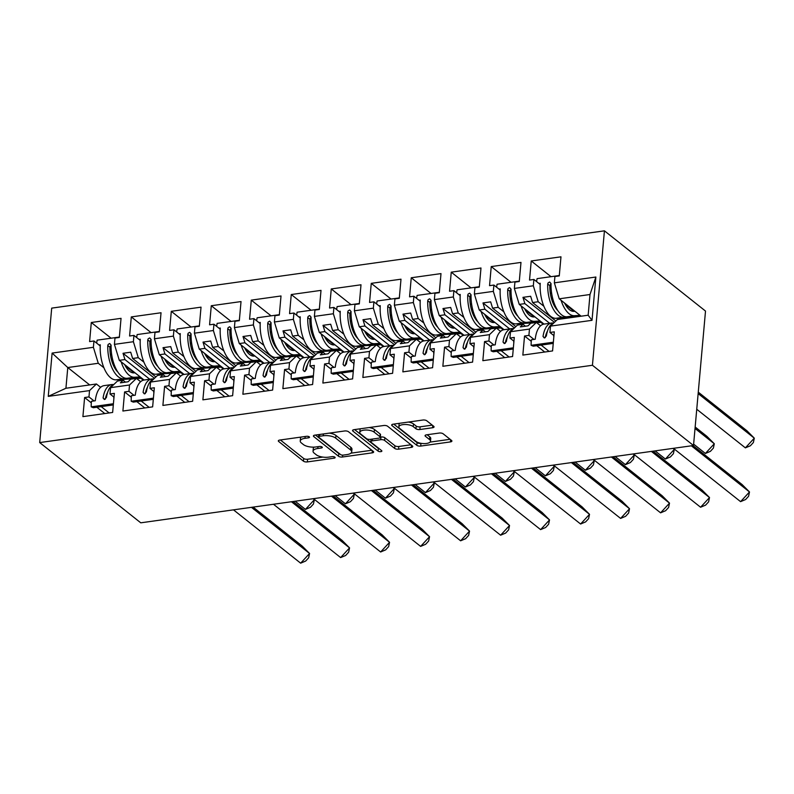 <?xml version="1.0" encoding="UTF-8"?>
<svg xmlns="http://www.w3.org/2000/svg" width="794" height="794" viewBox="0 0 794 794"><rect width="100%" height="100%" fill="white"/><g stroke="black" fill="none" stroke-linecap="round" stroke-linejoin="round"><path stroke-width="1.19" d="M309.263 436.819A2.015 0.784 -174.9 0 0 306.534 436.303L279.796 440.045A2.878 1.122 -174.9 0 0 278.307 440.878A2.878 1.122 -174.9 0 0 278.664 441.484L303.457 461.175A2.878 1.122 -174.9 0 0 307.357 461.919L334.095 458.178A2.015 0.784 -174.9 0 0 335.137 457.592A2.015 0.784 -174.9 0 0 334.889 457.165A2.015 0.784 -174.9 0 0 332.16 456.649L328.706 457.136A9.21 3.603 -174.9 0 1 316.24 454.764L314.176 453.116A9.21 3.603 -174.9 0 1 313.054 451.171A9.21 3.603 -174.9 0 1 317.818 448.491L321.282 448.005A2.015 0.784 -174.9 0 0 322.324 447.419A2.015 0.784 -174.9 0 0 322.076 446.992A2.015 0.784 -174.9 0 0 319.347 446.476L315.893 446.962A9.21 3.603 -174.9 0 1 303.427 444.58L301.363 442.943A9.21 3.603 -174.9 0 1 300.241 440.998A9.21 3.603 -174.9 0 1 305.005 438.318L308.469 437.831A2.015 0.784 -174.9 0 0 309.511 437.246A2.015 0.784 -174.9 0 0 309.263 436.819M432.571 427.748A2.878 1.122 -174.9 0 0 434.06 426.904A2.878 1.122 -174.9 0 0 433.713 426.299L426.755 420.77A2.878 1.122 -174.9 0 0 422.855 420.036L393.169 424.185A2.878 1.122 -174.9 0 0 391.67 425.028A2.878 1.122 -174.9 0 0 392.028 425.634L416.83 445.325A2.878 1.122 -174.9 0 0 420.721 446.069L450.416 441.911A2.878 1.122 -174.9 0 0 451.905 441.077A2.878 1.122 -174.9 0 0 451.558 440.462L443.151 433.792A2.878 1.122 -174.9 0 0 439.251 433.048L426.547 434.824A2.878 1.122 -174.9 0 0 425.058 435.668A2.878 1.122 -174.9 0 0 425.405 436.273L429.574 439.588A7.702 3.007 -174.9 0 1 430.517 441.206A7.702 3.007 -174.9 0 1 424.621 443.598A7.702 3.007 -174.9 0 1 416.116 441.464L399.789 428.502A7.702 3.007 -174.9 0 1 398.846 426.874A7.702 3.007 -174.9 0 1 404.742 424.492A7.702 3.007 -174.9 0 1 413.247 426.616L415.967 428.78A2.878 1.122 -174.9 0 0 419.867 429.524L432.571 427.748L432.77 425.554M39.7 442.576L140.766 522.819L693.509 445.513L592.433 365.27L39.7 442.576L51.699 308.132L604.433 230.826L592.433 365.27M348.487 431.718A2.878 1.122 -174.9 0 0 344.596 430.983L314.9 435.132A2.878 1.122 -174.9 0 0 313.412 435.966A2.878 1.122 -174.9 0 0 313.769 436.581L338.562 456.272A2.878 1.122 -174.9 0 0 342.462 457.007L372.158 452.858A2.878 1.122 -174.9 0 0 373.646 452.024A2.878 1.122 -174.9 0 0 373.289 451.409L348.487 431.718M354.035 429.663L383.73 425.505A2.878 1.122 -174.9 0 1 387.621 426.249L412.423 445.94A2.878 1.122 -174.9 0 1 412.771 446.546A2.878 1.122 -174.9 0 1 411.282 447.389L398.578 449.166A2.878 1.122 -174.9 0 1 394.687 448.421L384.624 440.432A2.878 1.122 -174.9 0 0 380.733 439.687L372.297 440.868A2.878 1.122 -174.9 0 0 370.808 441.712A2.878 1.122 -174.9 0 0 371.165 442.318L381.636 450.635A2.015 0.784 -174.9 0 1 381.874 451.061A2.015 0.784 -174.9 0 1 380.336 451.677A2.015 0.784 -174.9 0 1 378.113 451.121L352.893 431.102A2.878 1.122 -174.9 0 1 352.546 430.497A2.878 1.122 -174.9 0 1 354.035 429.663M523.038 324.319L520.328 326.92L528.01 325.848L530.729 323.247L536.367 322.453L529.459 329.073L510.492 331.723L517.4 325.113L523.038 324.319L525.41 326.205M549.686 323.307L524.884 303.616L519.246 304.41L544.049 324.101A26.103 12.267 82 0 0 535.245 339.227L531.394 339.763A26.103 12.267 82 0 0 531.136 345.321L533.27 346.194L553.249 343.395M483.04 329.917L480.33 332.517L488.022 331.435L490.732 328.845L496.369 328.051L489.471 334.661L470.495 337.321L477.402 330.701L483.04 329.917L485.422 331.803M509.688 328.905L484.886 309.213L479.248 309.997L504.051 329.689A26.103 12.267 82 0 0 495.248 344.824L491.407 345.36A26.103 12.267 82 0 0 491.149 350.918L493.282 351.782L513.252 348.993M443.052 335.505L440.333 338.105L448.024 337.033L450.734 334.433L456.381 333.649L449.473 340.259L430.507 342.909L437.405 336.299L443.052 335.505L445.424 337.39M469.701 334.492L444.898 314.801L439.251 315.595L464.053 335.286A26.103 12.267 82 0 0 455.25 350.412L451.409 350.948A26.103 12.267 82 0 0 451.151 356.506L453.285 357.379L473.264 354.581M403.054 341.102L400.345 343.703L408.037 342.621L410.746 340.031L416.384 339.237L409.486 345.847L390.509 348.506L397.417 341.886L403.054 341.102L405.426 342.988M429.703 340.09L404.9 320.399L399.263 321.183L424.065 340.874A26.103 12.267 82 0 0 415.262 356.01L411.411 356.546A26.103 12.267 82 0 0 411.153 362.104L413.297 362.967L433.266 360.178M363.057 346.7L360.347 349.291L368.039 348.219L370.748 345.618L376.396 344.834L369.488 351.444L350.511 354.094L357.419 347.484L363.057 346.7L365.439 348.586M389.705 345.678L364.912 325.987L359.265 326.781L384.068 346.472A26.103 12.267 82 0 0 375.264 361.598L371.423 362.143A26.103 12.267 82 0 0 371.165 367.691L373.299 368.565L393.268 365.766M323.069 352.288L320.349 354.888L328.041 353.806L330.761 351.216L336.398 350.422L329.49 357.042L310.523 359.692L317.421 353.082L323.069 352.288L325.441 354.174M349.717 351.276L324.915 331.584L319.277 332.378L344.08 352.07M283.071 357.886L280.361 360.476L288.053 359.404L290.763 356.804L296.4 356.02L289.502 362.63L270.526 365.28L277.434 358.67L283.071 357.886L285.443 359.771M309.72 356.873L284.917 337.182L279.28 337.966L304.082 357.657M243.073 363.473L240.364 366.074L248.056 365.002L250.765 362.401L256.412 361.607L249.505 368.227L230.538 370.877L237.436 364.267L243.073 363.473L245.455 365.359M269.732 362.461L244.929 342.77L239.282 343.564L264.084 363.255A26.103 12.267 82 0 0 255.281 378.381L251.44 378.917A26.103 12.267 82 0 0 251.182 384.475L253.316 385.348L273.295 382.549M203.085 369.071L200.376 371.671L208.068 370.59L210.777 367.989L216.415 367.205L209.507 373.815L190.54 376.475L197.448 369.855L203.085 369.071L205.457 370.957M229.734 368.059L204.931 348.368L199.294 349.152L224.097 368.843A26.103 12.267 82 0 0 215.293 383.978L211.442 384.514A26.103 12.267 82 0 0 211.184 390.062L213.328 390.936L233.297 388.147M163.088 374.659L160.378 377.259L168.07 376.187L170.779 373.587L176.417 372.803L169.519 379.413L150.542 382.063L157.45 375.453L163.088 374.659L165.47 376.545M189.736 373.646L164.934 353.955L159.296 354.749L184.099 374.44A26.103 12.267 82 0 0 175.295 389.566L171.454 390.102A26.103 12.267 82 0 0 171.196 395.66L173.33 396.534L193.299 393.735M123.1 380.257L120.38 382.857L128.072 381.775L130.792 379.185L136.429 378.391L129.521 385.001L110.555 387.661L117.452 381.041L123.1 380.257L125.472 382.142M149.748 379.244L124.946 359.553L119.308 360.337L144.101 380.028A26.103 12.267 82 0 0 135.298 395.164L131.457 395.7A26.103 12.267 82 0 0 131.199 401.258L133.332 402.121L153.311 399.332M159.296 354.749L154.413 338.77L173.38 336.12L178.273 352.089L172.626 352.883L195.89 371.344M191.076 327.029L171.296 311.317L169.588 330.413L173.946 329.798L173.38 336.12M171.296 311.317L201.031 307.159L199.324 326.255L194.967 326.86L194.401 333.182L213.378 330.522L218.261 346.502L212.623 347.286L235.878 365.756M231.074 321.431L211.283 305.73L209.576 324.815L213.943 324.21L213.378 330.522M211.283 305.73L241.029 301.571L239.322 320.657L234.964 321.272L234.399 327.585L253.365 324.935L258.258 340.904L252.621 341.698L275.875 360.158M271.062 315.843L251.281 300.132L249.574 319.228L253.931 318.612L253.365 324.935M251.281 300.132L281.016 295.973L279.309 315.069L274.952 315.675L274.396 321.997L293.363 319.337L298.246 335.316L292.609 336.1L315.873 354.571M311.059 310.246L291.269 294.534L289.572 313.63L293.929 313.025L293.363 319.337M291.269 294.534L321.014 290.376L319.307 309.471L314.95 310.077L314.384 316.399L333.361 313.749L338.244 329.718L332.607 330.512L355.861 348.973M351.057 304.658L331.267 288.947L329.56 308.032L333.917 307.427L333.361 313.749M331.267 288.947L361.002 284.788L359.305 303.874L354.948 304.489L354.382 310.801L373.349 308.151L378.242 324.131L372.594 324.915L395.859 343.385M391.045 299.06L371.264 283.349L369.557 302.445L373.914 301.829L373.349 308.151M371.264 283.349L401 279.19L399.293 298.286L394.936 298.891L394.37 305.214L413.346 302.564L418.23 318.533L412.592 319.327L435.846 337.787M431.043 293.472L411.252 277.761L409.555 296.847L413.912 296.241L413.346 302.564M411.252 277.761L440.998 273.602L439.29 292.688L434.933 293.304L434.368 299.616L453.334 296.966L458.227 312.945L452.59 313.729L475.844 332.2M471.031 287.875L451.25 272.163L449.543 291.259L453.9 290.644L453.334 296.966M451.25 272.163L480.985 268.005L479.288 287.1L474.921 287.706L474.365 294.028L493.332 291.368L498.225 307.347L492.578 308.132L515.842 326.602M511.028 282.277L491.238 266.576L489.541 285.661L493.898 285.056L493.332 291.368M491.238 266.576L520.983 262.417L519.276 281.503L514.919 282.118L514.353 288.43L533.33 285.78L538.213 301.75L532.576 302.544L555.83 321.004M551.026 276.689L531.236 260.978L529.529 280.074L533.896 279.458L533.33 285.78M531.236 260.978L560.971 256.819L559.274 275.915L554.917 276.52L554.351 282.843L595.877 277.027L592.016 320.319L550.49 326.126L557.388 319.516L588.156 315.218L590.002 294.514L559.234 298.812L581.129 316.201M529.459 329.073L528.903 335.386L524.536 336.001L522.839 355.087L552.574 350.928L554.281 331.842L549.924 332.448L550.49 326.126M489.471 334.661L488.906 340.983L484.548 341.589L482.841 360.684L512.587 356.526L514.284 337.43L509.927 338.046L510.492 331.723M449.473 340.259L448.908 346.571L444.551 347.186L442.853 366.272L472.589 362.114L474.296 343.028L469.929 343.633L470.495 337.321M409.486 345.847L408.92 352.169L404.563 352.774L402.856 371.87L432.591 367.711L434.298 348.616L429.941 349.231L430.507 342.909M369.488 351.444L368.922 357.766L364.565 358.372L362.858 377.468L392.603 373.309L394.3 354.213L389.943 354.819L390.509 348.506M329.49 357.042L328.934 363.354L324.567 363.97L322.87 383.055L352.605 378.897L354.313 359.811L349.956 360.416L350.511 354.094M289.502 362.63L288.937 368.952L284.58 369.557L282.872 388.653L312.608 384.495L314.315 365.399L309.958 366.014L310.523 359.692M249.505 368.227L248.939 374.54L244.582 375.155L242.875 394.241L272.62 390.082L274.327 370.997L269.96 371.602L270.526 365.28M209.507 373.815L208.951 380.137L204.594 380.743L202.887 399.839L232.622 395.68L234.329 376.584L229.972 377.2L230.538 370.877M169.519 379.413L168.953 385.725L164.596 386.341L162.889 405.426L192.634 401.268L194.332 382.182L189.974 382.787L190.54 376.475M129.521 385.001L128.956 391.323L124.598 391.928L122.901 411.024L152.637 406.865L154.344 387.77L149.987 388.385L150.542 382.063M103.895 367.741L98.277 363.285L67.778 367.543L65.922 388.256L96.431 383.988L89.533 390.598L88.968 396.921L84.611 397.526L82.904 416.622L112.639 412.453L114.346 393.367L109.989 393.973L110.555 387.661M89.533 390.598L48.255 396.375L52.116 353.082L93.394 347.306L98.277 363.285M111.091 338.214L91.3 322.503L89.603 341.599L93.96 340.983L93.394 347.306M91.3 322.503L121.045 318.344L119.338 337.44L114.981 338.046L114.415 344.368L133.392 341.718L138.275 357.687L132.638 358.481L155.892 376.942M151.078 332.626L131.298 316.915L129.591 336.001L133.948 335.396L133.392 341.718M131.298 316.915L161.033 312.757L159.336 331.842L154.969 332.458L154.413 338.77M604.433 230.826L705.509 311.069L693.509 445.513M536.367 322.453L540.565 325.798M560.107 319.138L558.837 318.126M543.83 306.216L538.213 301.75M532.576 302.544L530.65 296.271L522.958 297.343L524.884 303.616M519.246 304.41L514.353 288.43M496.369 328.051L500.577 331.386M520.12 324.726L518.839 323.724M503.843 311.804L498.225 307.347M492.578 308.132L490.662 301.859L482.97 302.931L484.886 309.213M479.248 309.997L474.365 294.028M456.381 333.649L460.58 336.984M480.122 330.324L478.851 329.312M463.845 317.401L458.227 312.945M452.59 313.729L450.664 307.457L442.973 308.529L444.898 314.801M439.251 315.595L434.368 299.616M416.384 339.237L420.582 342.571M440.124 335.922L438.854 334.909M423.847 322.989L418.23 318.533M412.592 319.327L410.677 313.044L402.985 314.126L404.9 320.399M399.263 321.183L394.37 305.214M376.396 344.834L380.594 348.169M400.136 341.509L398.856 340.497M383.859 328.587L378.242 324.131M372.594 324.915L370.679 318.642L362.987 319.714L364.912 325.987M359.265 326.781L354.382 310.801M336.398 350.422L340.596 353.757M360.139 347.107L358.868 346.095M343.862 334.185L338.244 329.718M332.607 330.512L330.681 324.23L322.989 325.312L324.915 331.584M319.277 332.378L314.384 316.399M296.4 356.02L300.608 359.354M320.151 352.695L318.87 351.682M303.874 339.772L298.246 335.316M292.609 336.1L290.693 329.828L283.001 330.899L284.917 337.182M279.28 337.966L274.396 321.997M256.412 361.607L260.611 364.952M280.153 358.293L278.883 357.28M263.876 345.37L258.258 340.904M252.621 341.698L250.696 335.425L243.004 336.497L244.929 342.77M239.282 343.564L234.399 327.585M216.415 367.205L220.613 370.54M240.155 363.88L238.885 362.878M223.878 350.958L218.261 346.502M212.623 347.286L210.698 341.013L203.016 342.085L204.931 348.368M199.294 349.152L194.401 333.182M176.417 372.803L180.625 376.138M200.167 369.478L198.887 368.466M183.89 356.556L178.273 352.089M172.626 352.883L170.71 346.611L163.018 347.683L164.934 353.955M136.429 378.391L140.627 381.725M160.17 375.076L158.899 374.063M143.893 362.143L138.275 357.687M132.638 358.481L130.712 352.199L123.02 353.28L124.946 359.553M119.308 360.337L114.415 344.368M96.431 383.988L100.64 387.323M120.172 380.663L118.901 379.651M89.672 384.931L67.778 367.543L52.116 353.082M65.922 388.256L48.255 396.375M588.156 315.218L592.016 320.319M559.234 298.812L554.351 282.843M595.877 277.027L590.002 294.514M114.008 397.169L109.989 393.973M104.798 413.555L96.828 407.233M91.32 402.856L84.611 397.526M109.155 412.949L101.185 406.617M94.029 400.93L88.968 396.921M143.337 380.197L140.985 378.331M134.117 372.872L125.303 365.875M111.755 355.117L110.277 353.945M100.233 345.966L93.96 340.983M154.006 391.571L149.987 388.385M144.796 407.957L136.826 401.635M131.318 397.268L124.598 391.928M149.153 407.352L141.183 401.03M134.017 395.343L128.956 391.323M183.335 374.599L180.982 372.733M174.114 367.275L165.301 360.278M151.753 349.529L150.265 348.348M140.23 340.378L133.948 335.396M553.944 335.644L549.924 332.448M544.734 352.03L536.764 345.708M531.255 341.331L524.536 336.001M549.091 351.414L541.121 345.092M533.955 339.405L528.903 335.386M574.052 311.347L565.239 304.35M551.691 293.591L550.202 292.41M540.168 284.441L533.896 279.458M513.946 341.231L509.927 338.046M504.736 357.618L496.766 351.295M491.258 346.918L484.548 341.589M509.093 357.012L501.123 350.69M493.967 345.003L488.906 340.983M543.275 324.26L540.932 322.394M534.054 316.935L525.241 309.938M511.693 299.189L510.214 298.008M500.17 290.038L493.898 285.056M473.949 346.829L469.929 343.633M464.738 363.215L456.778 356.893M451.27 352.516L444.551 347.186M469.105 362.61L461.135 356.278M453.969 350.591L448.908 346.571M503.287 329.847L500.935 327.991M494.067 322.533L485.253 315.536M471.705 304.777L470.217 303.606M460.183 295.626L453.9 290.644M433.961 352.417L429.941 349.231M424.75 368.803L416.781 362.481M411.272 358.114L404.563 352.774M429.107 368.198L421.138 361.875M413.982 356.188L408.92 352.169M463.289 335.445L460.937 333.579M454.069 328.121L445.255 321.123M431.708 310.375L430.229 309.194M420.185 301.224L413.912 296.241M393.963 358.015L389.943 354.819M384.753 374.401L376.793 368.079M371.284 363.702L364.565 358.372M389.11 373.795L381.15 367.463M373.984 361.776L368.922 357.766M423.291 341.043L420.949 339.177M414.071 333.718L405.258 326.721M391.71 315.962L390.231 314.791M380.187 306.821L373.914 301.829M353.975 363.602L349.956 360.416M344.765 379.998L336.795 373.666M331.287 369.299L324.567 363.97M349.122 379.383L341.152 373.061M333.986 367.374L328.934 363.354M383.303 346.631L380.951 344.765M374.083 339.316L365.27 332.319M351.722 321.56L350.233 320.379M340.199 312.409L333.917 307.427M313.977 369.2L309.958 366.014M304.767 385.586L296.797 379.264M291.289 374.887L284.58 369.557M309.124 384.981L301.154 378.659M293.998 372.972L288.937 368.952M343.306 352.228L340.963 350.362M334.085 344.904L325.272 337.907M311.724 327.148L310.246 325.977M300.201 318.007L293.929 313.025M273.98 374.798L269.96 371.602M264.769 391.184L256.809 384.852M251.301 380.485L244.582 375.155M269.126 390.569L261.166 384.246M254.001 378.559L248.939 374.54M303.308 357.816L300.966 355.95M294.088 350.501L285.284 343.504M271.737 332.746L270.248 331.564M260.214 323.595L253.931 318.612M233.992 380.386L229.972 377.2M224.781 396.772L216.812 390.45M211.303 386.073L204.594 380.743M229.138 396.166L221.169 389.844M214.013 384.157L208.951 380.137M263.32 363.414L260.968 361.548M254.1 356.089L245.286 349.092M231.739 338.343L230.26 337.162M220.216 329.192L213.943 324.21M193.994 385.983L189.974 382.787M184.784 402.369L176.814 396.047M171.305 391.67L164.596 386.341M189.141 401.754L181.181 395.432M174.015 389.745L168.953 385.725M223.322 369.002L220.98 367.146M214.102 361.687L205.289 354.69M191.741 343.931L190.262 342.75M180.218 334.78L173.946 329.798M154.502 378.272L123.02 353.28M194.5 372.674L163.018 347.683M234.498 367.086L203.016 342.085M274.486 361.488L243.004 336.497M314.484 355.901L283.001 330.899M354.471 350.303L322.989 325.312M394.469 344.715L362.987 319.714M434.467 339.117L402.985 314.126M474.455 333.52L442.973 308.529M514.452 327.932L482.97 302.931M554.45 322.334L522.958 297.343M301.254 437.037A9.21 3.603 -174.9 0 0 300.479 438.308L300.241 440.998M314.196 447.111A9.21 3.603 -174.9 0 0 313.293 448.481L313.054 451.171M280.361 439.965L303.705 458.485A2.878 1.122 -174.9 0 0 307.596 459.23L322.88 457.096M350.948 453.166L371.83 450.248M315.466 435.052L338.81 453.582A2.878 1.122 -174.9 0 0 340.021 454.138M319.595 436.273A2.015 0.784 -174.9 0 0 318.553 436.859A2.015 0.784 -174.9 0 0 318.801 437.286L340.576 454.575A2.015 0.784 -174.9 0 0 343.296 455.091L346.948 454.585A9.21 3.603 -174.9 0 0 351.712 451.895A9.21 3.603 -174.9 0 0 350.591 449.95L335.713 438.139A9.21 3.603 -174.9 0 0 323.247 435.767L319.595 436.273L319.764 434.447M351.712 451.895L351.95 449.215A9.21 3.603 -174.9 0 0 350.829 447.27L350.591 449.95M329.312 433.117A9.21 3.603 -174.9 0 1 335.951 435.449L350.829 447.27M410.955 444.779L398.816 446.476L398.578 449.166M380.306 437.097L380.971 437.008A2.878 1.122 -174.9 0 1 384.862 437.742L394.926 445.732A2.878 1.122 -174.9 0 0 398.816 446.476M354.6 429.584L378.351 448.431A2.015 0.784 -174.9 0 0 379.423 448.878M374.182 432.144A7.702 3.007 -174.9 0 0 365.687 430.02A7.702 3.007 -174.9 0 0 359.781 432.402A7.702 3.007 -174.9 0 0 360.724 434.03L366.481 438.596A2.878 1.122 -174.9 0 0 370.371 439.34L378.798 438.159A2.878 1.122 -174.9 0 0 380.286 437.325A2.878 1.122 -174.9 0 0 379.939 436.72L374.182 432.144L374.431 429.455A7.702 3.007 -174.9 0 0 369.15 427.549M360.565 428.75A7.702 3.007 -174.9 0 0 360.029 429.713L359.781 432.402M380.286 437.325L380.534 434.636A2.878 1.122 -174.9 0 0 380.177 434.03L379.939 436.72M374.431 429.455L380.177 434.03M408.424 422.051A7.702 3.007 -174.9 0 1 413.485 423.927L416.215 426.09A2.878 1.122 -174.9 0 0 420.105 426.835L432.244 425.137M399.551 423.291A7.702 3.007 -174.9 0 0 399.084 424.185L398.846 426.874M430.517 441.206L430.755 438.516A7.702 3.007 -174.9 0 0 429.812 436.899L429.574 439.588M427.112 434.745L429.812 436.899M393.735 424.105L417.068 442.635A2.878 1.122 -174.9 0 0 420.959 443.38L421.177 443.35M430.05 442.109L450.089 439.3M305.442 509.401L314.364 499.694L313.441 504.041L310.474 507.277L305.442 509.401L295.16 501.222M313.352 498.682L314.364 499.694L313.124 498.711M140.161 376.902L134.484 377.249A26.103 12.267 -98 0 1 121.145 361.796M124.638 364.575A21.706 10.203 82 0 0 133.948 372.882L135.02 372.813M142.066 378.41A29.328 13.786 82 0 0 140.607 378.341L136.667 378.579M133.888 378.748L116.023 379.83A26.103 12.267 -98 0 1 100.302 344.824L99.022 345.003M111.1 345.241L109.9 347.107A21.706 10.203 82 0 0 117.84 372.068M116.023 379.83L123.586 378.768A26.103 12.267 82 0 1 107.776 345.569L108.183 344.388L109.721 343.524L111.1 345.102A26.103 12.267 82 0 0 126.921 378.301L140.866 377.458M96.67 343.137A26.103 12.267 -98 0 1 97.156 340.16L119.368 337.053M123.586 378.768L141.173 377.706M251.45 507.336L309.571 553.478L302.177 546.064L253.107 507.108M309.571 553.478L308.648 557.825L305.67 561.05L300.648 563.174L309.571 553.478M233.486 509.847L300.648 563.174M114.028 384.326A26.103 12.267 -98 0 0 106.426 397.536L104.351 399.481L103.091 398.002A26.103 12.267 -98 0 1 111.666 384.564L104.103 385.626A26.103 12.267 82 0 0 95.31 400.752L91.459 401.298A26.103 12.267 82 0 0 91.211 406.846L93.345 407.719L113.314 404.92M113.899 397.079A26.103 12.267 82 0 0 113.77 398.171L113.919 398.151M105.304 399.183A21.706 10.203 -98 0 1 107.537 392.673M111.666 384.564A26.103 12.267 -98 0 1 113.373 384.584M113.423 403.739L91.211 406.846M345.44 503.803L354.362 494.106L353.439 498.453L350.462 501.679L345.44 503.803L335.147 495.635M353.35 493.084L354.362 494.106L353.122 493.124M180.159 371.304L174.472 371.652A26.103 12.267 -98 0 1 161.132 356.208M164.636 358.987A21.706 10.203 82 0 0 173.946 367.285L175.008 367.225M182.064 372.823A29.328 13.786 82 0 0 180.595 372.743L176.655 372.982M173.886 373.15L156.011 374.232A26.103 12.267 -98 0 1 140.29 339.237L139.01 339.415M151.098 339.643L149.887 341.509A21.706 10.203 82 0 0 157.827 366.471M156.011 374.232L163.574 373.18A26.103 12.267 82 0 1 147.763 339.971L148.18 338.79L149.709 337.926L151.098 339.504A26.103 12.267 82 0 0 166.909 372.714L180.863 371.87M136.667 337.549A26.103 12.267 -98 0 1 137.154 334.572L159.366 331.465M163.574 373.18L181.171 372.108M385.437 498.205L394.35 488.509L393.427 492.856L390.459 496.091L385.437 498.205L375.145 490.037M393.338 487.496L394.35 488.509L393.109 487.526M220.156 365.716L214.469 366.064A26.103 12.267 -98 0 1 201.13 350.611M204.634 353.39A21.706 10.203 82 0 0 213.933 361.697L215.005 361.627M222.052 367.225A29.328 13.786 82 0 0 220.593 367.156L216.653 367.394M213.874 367.562L196.009 368.644A26.103 12.267 -98 0 1 180.288 333.639L179.007 333.817M191.086 334.056L189.885 335.922A21.706 10.203 82 0 0 197.825 360.883M196.009 368.644L203.572 367.582A26.103 12.267 82 0 1 187.761 334.373L188.168 333.202L189.706 332.329L191.096 333.907A26.103 12.267 82 0 0 206.906 367.116L220.851 366.272M176.655 331.952A26.103 12.267 -98 0 1 177.141 328.974L199.363 325.868M203.572 367.582L221.159 366.52M425.425 492.617L434.348 482.921L433.425 487.268L430.447 490.494L425.425 492.617L415.133 484.449M433.335 481.898L434.348 482.921L433.107 481.928M260.144 360.119L254.467 360.466A26.103 12.267 -98 0 1 241.128 345.023M244.621 347.802A21.706 10.203 82 0 0 253.931 356.099L255.003 356.04M262.05 361.627A29.328 13.786 82 0 0 260.591 361.558L256.641 361.796M253.872 361.965L236.007 363.047A26.103 12.267 -98 0 1 220.285 328.051L218.995 328.23M231.084 328.458L229.873 330.324A21.706 10.203 82 0 0 237.823 355.285M236.007 363.047L243.569 361.995A26.103 12.267 82 0 1 227.749 328.785L228.166 327.604L229.704 326.741L231.084 328.319A26.103 12.267 82 0 0 246.904 361.528L260.849 360.684M216.653 326.364A26.103 12.267 -98 0 1 217.139 323.386L239.351 320.28M243.569 361.995L261.157 360.923M465.423 487.02L474.346 477.323L473.423 481.67L470.445 484.906L465.423 487.02L455.131 478.851M473.323 476.311L474.346 477.323L473.105 476.34M300.142 354.531L294.455 354.868A26.103 12.267 -98 0 1 281.116 339.425M284.619 342.204A21.706 10.203 82 0 0 293.919 350.511L294.991 350.442M302.038 356.04A29.328 13.786 82 0 0 300.579 355.97L296.638 356.208M293.869 356.377L275.994 357.459A26.103 12.267 -98 0 1 260.273 322.453L258.993 322.632M271.072 322.87L269.871 324.726A21.706 10.203 82 0 0 277.811 349.688M275.994 357.459L283.557 356.397A26.103 12.267 82 0 1 267.747 323.188L268.164 322.017L269.692 321.143L271.082 322.721A26.103 12.267 82 0 0 286.892 355.93L300.847 355.087M256.641 320.766A26.103 12.267 -98 0 1 257.137 317.789L279.349 314.682M283.557 356.397L301.154 355.335M505.411 481.432L514.333 471.735L513.41 476.082L510.443 479.308L505.411 481.432L495.128 473.264M513.321 470.713L514.333 471.735L513.093 470.743M340.13 348.933L334.453 349.281A26.103 12.267 -98 0 1 321.113 333.837M324.607 336.616A21.706 10.203 82 0 0 333.917 344.914L334.989 344.854M342.035 350.442A29.328 13.786 82 0 0 340.576 350.372L336.636 350.611M333.857 350.779L315.992 351.861A26.103 12.267 -98 0 1 300.271 316.856L298.991 317.034M311.069 317.272L309.868 319.138A21.706 10.203 82 0 0 317.808 344.1M315.992 351.861L323.555 350.799A26.103 12.267 82 0 1 307.744 317.6L308.151 316.419L309.69 315.555L311.069 317.134A26.103 12.267 82 0 0 326.89 350.333L340.834 349.489M296.638 315.178A26.103 12.267 -98 0 1 297.125 312.201L319.347 309.094M323.555 350.799L341.142 349.737M291.448 501.748L349.558 547.88L342.164 540.466L293.105 501.51M349.558 547.88L348.635 552.227L345.668 555.463L340.636 557.577L349.558 547.88M273.483 504.259L340.636 557.577M153.897 391.492A26.103 12.267 82 0 0 153.758 392.583L153.917 392.564M145.292 393.586A21.706 10.203 -98 0 1 147.525 387.075M154.026 378.728A26.103 12.267 -98 0 0 146.414 391.948L144.339 393.884L143.089 392.415A26.103 12.267 -98 0 1 151.664 378.976A26.103 12.267 -98 0 1 153.361 378.986M153.411 398.151L131.199 401.258M331.445 496.151L389.556 542.292L382.162 534.878L333.093 495.922M389.556 542.292L388.633 546.639L385.656 549.865L380.634 551.989L389.556 542.292M313.471 498.662L380.634 551.989M193.885 385.894A26.103 12.267 82 0 0 193.756 386.986L193.905 386.966M185.29 387.998A21.706 10.203 -98 0 1 187.523 381.487M194.024 373.14A26.103 12.267 -98 0 0 186.411 386.35L184.337 388.296L183.077 386.817A26.103 12.267 -98 0 1 191.662 373.379A26.103 12.267 -98 0 1 193.359 373.388M193.408 392.554L171.196 395.66M371.433 490.563L429.554 536.694L422.16 529.28L373.091 490.325M429.554 536.694L428.631 541.042L425.653 544.277L420.631 546.391L429.554 536.694M353.469 493.074L420.631 546.391M233.883 380.306A26.103 12.267 82 0 0 233.754 381.398L233.902 381.368M225.278 382.4A21.706 10.203 -98 0 1 227.521 375.89M234.012 367.543A26.103 12.267 -98 0 0 226.409 380.753L224.335 382.698L223.074 381.219A26.103 12.267 -98 0 1 231.65 367.791A26.103 12.267 -98 0 1 233.357 367.801M233.406 386.956L211.184 390.062M411.431 484.965L469.542 531.107L462.148 523.693L413.088 484.737M469.542 531.107L468.619 535.444L465.651 538.679L460.619 540.803L469.542 531.107M393.457 487.476L460.619 540.803M273.88 374.708A26.103 12.267 82 0 0 273.741 375.8L273.9 375.78M265.275 376.803A21.706 10.203 -98 0 1 267.509 370.302M274.009 361.955A26.103 12.267 -98 0 0 266.397 375.165L264.323 377.11L263.062 375.631A26.103 12.267 -98 0 1 271.647 362.193A26.103 12.267 -98 0 1 273.344 362.203M273.394 381.368L251.182 384.475M451.429 479.368L509.54 525.509L502.145 518.095L453.076 479.139M509.54 525.509L508.617 529.856L505.639 533.092L500.617 535.206L509.54 525.509M433.455 481.889L500.617 535.206M314.007 356.357A26.103 12.267 -98 0 0 306.395 369.567L304.32 371.513L303.06 370.034A26.103 12.267 -98 0 1 311.645 356.605L304.072 357.657A26.103 12.267 82 0 0 295.279 372.793L291.428 373.329A26.103 12.267 82 0 0 291.18 378.877L293.314 379.75L313.283 376.961M313.868 369.111A26.103 12.267 82 0 0 313.739 370.203L313.888 370.183M305.273 371.215A21.706 10.203 -98 0 1 307.506 364.704M311.645 356.605A26.103 12.267 -98 0 1 313.342 356.615M313.392 375.77L291.18 378.877M545.409 475.834L554.331 466.138L553.408 470.485L550.431 473.72L545.409 475.834L535.116 467.666M553.319 465.125L554.331 466.138L553.09 465.155M380.127 343.345L374.44 343.683A26.103 12.267 -98 0 1 361.101 328.24M364.605 331.019A21.706 10.203 82 0 0 373.914 339.326L374.986 339.256M382.033 344.854A29.328 13.786 82 0 0 380.574 344.785L376.624 345.023M373.855 345.182L355.99 346.263A26.103 12.267 -98 0 1 340.259 311.268L338.978 311.447M351.067 311.685L349.856 313.541A21.706 10.203 82 0 0 357.796 338.502M355.99 346.263L363.553 345.211A26.103 12.267 82 0 1 347.732 312.002L348.149 310.831L349.678 309.958L351.067 311.536A26.103 12.267 82 0 0 366.878 344.745L380.832 343.901M336.636 309.581A26.103 12.267 -98 0 1 337.122 306.603L359.335 303.497M363.553 345.211L381.14 344.149M491.417 473.78L549.527 519.911L542.133 512.497L493.074 473.552M549.527 519.911L548.604 524.258L545.637 527.494L540.605 529.618L549.527 519.911M473.452 476.291L540.605 529.618M353.995 350.759A26.103 12.267 -98 0 0 346.392 363.98L344.308 365.915L343.058 364.446A26.103 12.267 -98 0 1 351.633 351.008L344.07 352.07A26.103 12.267 82 0 0 335.276 367.195L331.426 367.731A26.103 12.267 82 0 0 331.167 373.289L333.301 374.163L353.28 371.364M353.866 363.523A26.103 12.267 82 0 0 353.727 364.615L353.886 364.595M345.261 365.617A21.706 10.203 -98 0 1 347.494 359.116M351.633 351.008A26.103 12.267 -98 0 1 353.33 351.017M353.38 370.183L331.167 373.289M585.406 470.247L594.329 460.55L593.406 464.887L590.428 468.123L585.406 470.247L575.114 462.068M593.307 459.528L594.329 460.55L593.078 459.557M420.125 337.748L414.438 338.095A26.103 12.267 -98 0 1 401.099 322.642M404.603 325.421A21.706 10.203 82 0 0 413.902 333.728L414.974 333.659M422.021 339.256A29.328 13.786 82 0 0 420.562 339.187L416.622 339.425M413.843 339.594L395.978 340.676A26.103 12.267 -98 0 1 380.257 305.67L378.976 305.849M391.055 306.087L389.854 307.953A21.706 10.203 82 0 0 397.794 332.914M395.978 340.676L403.541 339.614A26.103 12.267 82 0 1 387.73 306.415L388.147 305.233L389.675 304.37L391.065 305.948A26.103 12.267 82 0 0 406.875 339.147L420.82 338.304M376.624 303.983A26.103 12.267 -98 0 1 377.11 301.005L399.332 297.899M403.541 339.614L421.138 338.552M531.414 468.182L589.525 514.323L582.131 506.909L533.062 467.954M589.525 514.323L588.602 518.671L585.625 521.896L580.603 524.02L589.525 514.323M513.44 470.693L580.603 524.02M393.854 357.925A26.103 12.267 82 0 0 393.725 359.017L393.874 358.997M385.259 360.029A21.706 10.203 -98 0 1 387.492 353.519M393.993 345.172A26.103 12.267 -98 0 0 386.38 358.382L384.306 360.327L383.045 358.848A26.103 12.267 -98 0 1 391.631 345.41A26.103 12.267 -98 0 1 393.328 345.43M393.377 364.585L371.165 367.691M625.394 464.649L634.317 454.952L633.394 459.299L630.426 462.525L625.394 464.649L615.112 456.481M633.304 453.93L634.317 454.952L633.076 453.969M460.113 332.16L454.436 332.497A26.103 12.267 -98 0 1 441.097 317.054M444.59 319.833A21.706 10.203 82 0 0 453.9 328.13L454.972 328.071M462.019 333.669A29.328 13.786 82 0 0 460.56 333.589L456.619 333.827M453.84 333.996L435.975 335.078A26.103 12.267 -98 0 1 420.254 300.082L418.974 300.261M431.053 300.499L429.842 302.355A21.706 10.203 82 0 0 437.792 327.317M435.975 335.078L443.538 334.026A26.103 12.267 82 0 1 427.718 300.817L428.135 299.636L429.673 298.772L431.053 300.35A26.103 12.267 82 0 0 446.873 333.559L460.818 332.716M416.622 298.395A26.103 12.267 -98 0 1 417.108 295.418L439.32 292.311M443.538 334.026L461.125 332.954M571.402 462.594L629.523 508.726L622.129 501.312L573.06 462.356M629.523 508.726L628.6 513.073L625.622 516.308L620.6 518.422L629.523 508.726M553.438 465.105L620.6 518.422M433.852 352.338A26.103 12.267 82 0 0 433.723 353.429L433.871 353.409M425.247 354.432A21.706 10.203 -98 0 1 427.49 347.931M433.981 339.574A26.103 12.267 -98 0 0 426.378 352.794L424.304 354.729L423.043 353.261A26.103 12.267 -98 0 1 431.618 339.822A26.103 12.267 -98 0 1 433.326 339.832M433.375 358.997L411.153 362.104M665.392 459.051L674.314 449.354L673.391 453.702L670.414 456.937L665.392 459.051L655.1 450.883M673.302 448.342L674.314 449.354L673.074 448.372M500.111 326.562L494.424 326.91A26.103 12.267 -98 0 1 481.085 311.456M484.588 314.235A21.706 10.203 82 0 0 493.898 322.543L494.96 322.473M502.007 328.071A29.328 13.786 82 0 0 500.548 328.001L496.607 328.24M493.838 328.408L475.963 329.49A26.103 12.267 -98 0 1 460.242 294.485L458.962 294.663M471.041 294.902L469.84 296.767A21.706 10.203 82 0 0 477.78 321.729M475.963 329.49L483.526 328.428A26.103 12.267 82 0 1 467.716 295.219L468.132 294.048L469.661 293.185L471.05 294.753A26.103 12.267 82 0 0 486.861 327.962L500.816 327.118M456.61 292.797A26.103 12.267 -98 0 1 457.106 289.82L479.318 286.713M483.526 328.428L501.123 327.366M611.4 456.997L669.511 503.138L662.117 495.724L613.057 456.768M669.511 503.138L668.588 507.485L665.62 510.711L660.588 512.835L669.511 503.138M593.426 459.508L660.588 512.835M473.849 346.74A26.103 12.267 82 0 0 473.71 347.832L473.869 347.812M465.244 348.844A21.706 10.203 -98 0 1 467.477 342.333M473.978 333.986A26.103 12.267 -98 0 0 466.366 347.196L464.292 349.142L463.041 347.663A26.103 12.267 -98 0 1 471.616 334.224A26.103 12.267 -98 0 1 473.313 334.234M473.363 353.399L451.151 356.506M705.39 453.463L714.302 443.767L713.379 448.114L710.412 451.339L705.39 453.463L693.628 444.134M695.157 427.013L706.908 436.353L714.302 443.767L695.028 428.462M540.099 320.965L534.422 321.312A26.103 12.267 -98 0 1 521.082 305.869M524.586 308.648A21.706 10.203 82 0 0 533.886 316.945L534.957 316.885M542.004 322.483A29.328 13.786 82 0 0 540.545 322.404L536.605 322.642M533.826 322.811L515.961 323.892A26.103 12.267 -98 0 1 500.24 288.897L498.96 289.076M511.038 289.304L509.837 291.17A21.706 10.203 82 0 0 517.777 316.131M515.961 323.892L523.524 322.84A26.103 12.267 82 0 1 507.713 289.631L508.12 288.45L509.659 287.587L511.048 289.165A26.103 12.267 82 0 0 526.859 322.374L540.803 321.53M496.607 287.21A26.103 12.267 -98 0 1 497.094 284.232L519.316 281.126M523.524 322.84L541.111 321.769M651.398 451.409L709.508 497.54L702.114 490.126L653.045 451.171M709.508 497.54L708.585 501.887L705.608 505.123L700.586 507.237L709.508 497.54M633.423 453.92L700.586 507.237M513.837 341.152A26.103 12.267 82 0 0 513.708 342.244L513.857 342.214M505.242 343.246A21.706 10.203 -98 0 1 507.475 336.735M513.976 328.388A26.103 12.267 -98 0 0 506.364 341.599L504.289 343.544L503.029 342.065A26.103 12.267 -98 0 1 511.614 328.637A26.103 12.267 -98 0 1 513.311 328.647M513.361 347.812L491.149 350.918M745.377 447.866L754.3 438.169L753.377 442.516L750.399 445.752L745.377 447.866L696.745 409.257M698.273 392.147L746.906 430.755L754.3 438.169L698.144 393.586M580.096 315.377L574.409 315.714A26.103 12.267 -98 0 1 561.07 300.271M564.574 303.05A21.706 10.203 82 0 0 573.883 311.357L574.955 311.288M573.824 317.223L555.959 318.305A26.103 12.267 -98 0 1 540.238 283.299L538.947 283.478M551.036 283.716L549.825 285.572A21.706 10.203 82 0 0 557.765 310.533M555.959 318.305L563.522 317.243A26.103 12.267 82 0 1 547.701 284.034L548.118 282.863L549.656 281.989L551.036 283.567A26.103 12.267 82 0 0 566.847 316.776L580.801 315.933M536.605 281.612A26.103 12.267 -98 0 1 537.091 278.634L559.304 275.528M563.522 317.243L581.109 316.181M691.385 445.811L749.496 491.952L742.102 484.538L693.043 445.583M749.496 491.952L748.573 496.3L745.606 499.525L740.584 501.649L749.496 491.952M673.421 448.322L740.584 501.649M553.835 335.554A26.103 12.267 82 0 0 553.696 336.646L553.855 336.626M545.23 337.649A21.706 10.203 -98 0 1 547.473 331.148M553.964 322.801A26.103 12.267 -98 0 0 546.361 336.011L544.287 337.956L543.027 336.477A26.103 12.267 -98 0 1 551.602 323.039A26.103 12.267 -98 0 1 553.309 323.049M553.358 342.214L531.136 345.321M305.164 436.492L305.005 438.318M321.401 446.655L321.282 448.005M317.977 446.665L317.818 448.491M334.214 456.828L334.095 458.178M307.596 459.23L307.357 461.919M303.705 458.485L303.457 461.175M278.763 440.342L278.664 441.484M308.588 436.482L308.469 437.831M372.346 450.664L372.158 452.858M342.631 455.131L342.462 457.007M338.81 453.582L338.562 456.272M313.868 435.43L313.769 436.581M335.951 435.449L335.713 438.139M323.416 433.941L323.247 435.767M411.481 445.186L411.282 447.389M394.926 445.732L394.687 448.421M384.862 437.742L384.624 440.432M380.971 437.008L380.733 439.687M372.465 439.042L372.297 440.868M378.351 448.431L378.113 451.121M352.993 429.961L352.893 431.102M420.105 426.835L419.867 429.524M416.215 426.09L415.967 428.78M413.485 423.927L413.247 426.616M425.515 435.132L425.405 436.273M450.615 439.717L450.416 441.911M420.959 443.38L420.721 446.069M417.068 442.635L416.83 445.325M392.127 424.492L392.028 425.634M140.607 378.341L141.769 378.182M126.921 378.301L134.484 377.249M107.776 345.569L109.9 347.107M104.739 399.422L103.091 398.002M180.595 372.743L181.766 372.584M166.909 372.714L174.472 371.652M147.763 339.971L149.887 341.509M220.593 367.156L221.754 366.987M206.906 367.116L214.469 366.064M187.761 334.373L189.885 335.922M260.591 361.558L261.752 361.399M246.904 361.528L254.467 360.466M227.749 328.785L229.873 330.324M300.579 355.97L301.75 355.801M286.892 355.93L294.455 354.868M267.747 323.188L269.871 324.726M340.576 350.372L341.738 350.214M326.89 350.333L334.453 349.281M307.744 317.6L309.868 319.138M144.726 393.834L143.089 392.415M184.724 388.236L183.077 386.817M224.722 382.648L223.074 381.219M264.71 377.051L263.062 375.631M304.707 371.453L303.06 370.034M380.574 344.785L381.735 344.616M366.878 344.745L374.44 343.683M347.732 312.002L349.856 313.541M344.695 365.865L343.058 364.446M420.562 339.187L421.723 339.028M406.875 339.147L414.438 338.095M387.73 306.415L389.854 307.953M384.693 360.268L383.045 358.848M460.56 333.589L461.721 333.43M446.873 333.559L454.436 332.497M427.718 300.817L429.842 302.355M424.691 354.68L423.043 353.261M500.548 328.001L501.719 327.833M486.861 327.962L494.424 326.91M467.716 295.219L469.84 296.767M464.679 349.082L463.041 347.663M540.545 322.404L541.707 322.245M526.859 322.374L534.422 321.312M507.713 289.631L509.837 291.17M504.676 343.494L503.029 342.065M566.847 316.776L574.409 315.714M547.701 284.034L549.825 285.572M544.674 337.897L543.027 336.477M318.761 434.596L318.553 436.859M371.026 439.251L370.808 441.712M151.664 378.976L144.101 380.028M191.662 373.379L184.099 374.44M231.65 367.791L224.087 368.843M271.647 362.193L264.084 363.255M391.631 345.41L384.068 346.472M431.618 339.822L424.056 340.874M471.616 334.224L464.053 335.286M511.614 328.637L504.051 329.689M551.602 323.039L544.039 324.101"/></g></svg>
